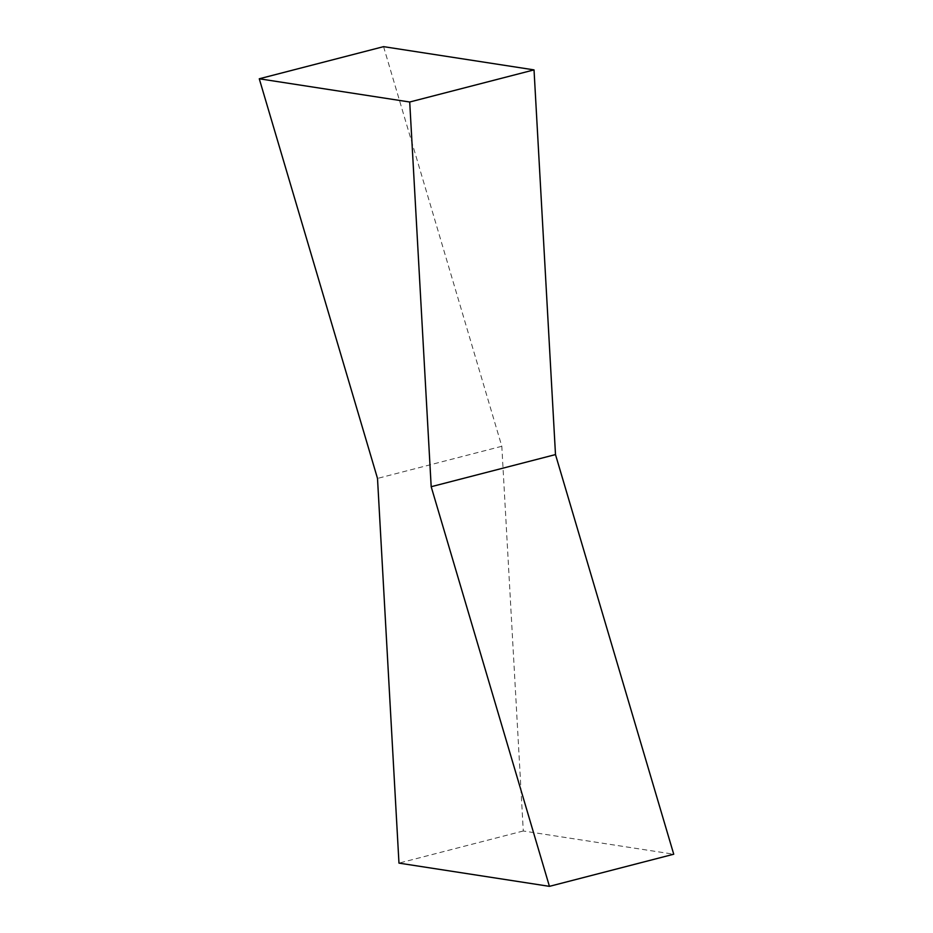 <?xml version="1.0" encoding="UTF-8"?>
<svg xmlns="http://www.w3.org/2000/svg" width="933" height="933" viewBox="0 0 933 933"><rect width="100%" height="100%" fill="white"/><g stroke="black" fill="none" stroke-linecap="round" stroke-linejoin="round"><path stroke-width="0.7" stroke-dasharray="4.67 3.5" d="M383.568 46.65L501.814 446.289L523.285 830.988L673.731 854.22M523.285 830.988L398.974 863.118M501.814 446.289L377.503 478.419"/><path stroke-width="1.4" d="M549.432 886.35L673.731 854.22L555.497 454.581L534.026 69.882L383.568 46.65L259.269 78.78L409.715 102.012L431.186 486.711L549.432 886.35L398.974 863.118L377.503 478.419L259.269 78.78M534.026 69.882L409.715 102.012M555.497 454.581L431.186 486.711"/></g></svg>
